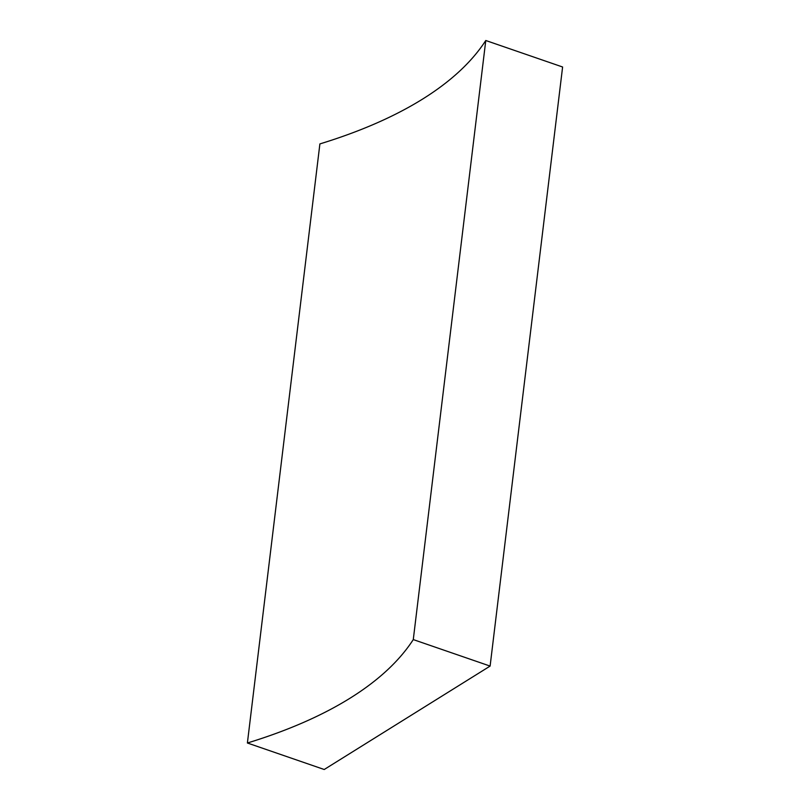<?xml version="1.0" encoding="UTF-8"?>
<svg xmlns="http://www.w3.org/2000/svg" width="810" height="810" viewBox="0 0 810 810"><rect width="100%" height="100%" fill="white"/><g stroke="black" fill="none" stroke-linecap="round" stroke-linejoin="round"><path stroke-width="1.21" d="M324.223 769.5L247.394 743.003A607.834 252.791 -173.1 0 0 413.282 639.586L490.111 666.083L324.223 769.5M413.282 639.586L485.777 40.5A607.834 252.791 -173.1 0 1 319.889 143.917L247.394 743.003M485.777 40.5L562.606 66.997L490.111 666.083"/></g></svg>

